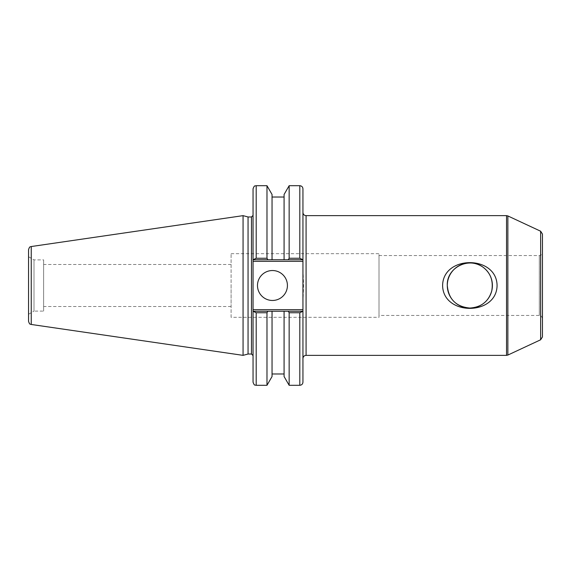 <?xml version="1.0" encoding="UTF-8"?>
<svg xmlns="http://www.w3.org/2000/svg" width="571" height="571" viewBox="0 0 571 571"><rect width="100%" height="100%" fill="white"/><g stroke="black" fill="none" stroke-linecap="round" stroke-linejoin="round"><path stroke-width="0.43" stroke-dasharray="2.85 2.14" d="M542.45 285.5L542.45 318.582L542.45 285.5M542.45 234.067L542.45 336.933M542.45 318.582C540.873 314.221 540.159 316.027 539.309 315.435L539.309 255.565L539.309 315.435L379.008 315.435L379.008 255.565L379.008 315.435M302.944 302.323L303.636 285.5L302.944 268.677L302.944 212.498L302.944 382.149M231.091 285.5L231.091 306.534L231.091 285.5M43.639 285.5L43.639 264.466L43.639 285.5M231.091 317.326L231.091 253.674L231.091 317.326L379.008 317.326L379.008 253.674L379.008 317.326M302.944 268.677L302.944 261.332L253.046 261.332L253.046 188.851M302.944 188.851L302.944 261.332M253.046 285.5L253.046 215.41L253.046 285.5M253.046 382.149L253.046 309.668L302.944 309.668M253.046 261.332L253.046 309.668M248.057 354.02L248.057 216.98M302.494 259.755L253.046 259.755L302.944 259.755L299.804 258.242L299.804 185.703M288.269 259.755L289.147 258.242L299.804 258.242M299.804 385.297L299.804 312.758L302.944 311.245L253.046 311.245L302.944 311.245M284.08 376.525L284.08 311.245L284.08 373.976L284.08 311.245L302.494 311.245M253.046 311.245L272.046 311.245L272.046 376.525M253.503 311.245L256.193 312.758L256.193 385.297M266.978 385.297L266.978 312.758L256.193 312.758M267.856 311.245L266.978 312.758M256.193 185.703L256.193 258.242L253.503 259.755M256.193 258.242L266.978 258.242L267.856 259.755M28.55 321.352L28.55 249.648M28.55 314.257L28.55 256.743L28.55 314.257L33.996 311.116L33.996 259.884L33.996 311.116L43.639 311.116L43.639 259.884L43.639 311.116M243.068 355.355L243.068 215.645M302.944 259.755L284.08 259.755L284.08 194.475M272.046 194.475L272.046 259.755L272.046 197.024L272.046 259.755L253.046 259.755M299.804 312.758L289.147 312.758L288.269 311.245M289.147 385.297L289.147 312.758M289.147 258.242L289.147 185.703M266.978 258.242L266.978 185.703M257.485 285.5A14.967 14.967 0 0 0 279.94 298.462A14.967 14.967 0 0 0 279.94 272.538A14.967 14.967 0 0 0 257.485 285.5M540.637 339.781L540.637 231.219M507.862 215.938L507.862 355.062M506.534 355.355L506.534 215.645M306.085 215.645L306.085 355.355M251.476 354.02L251.476 216.98M31.241 246.536L31.241 324.464M379.008 255.565L539.309 255.565C540.159 254.973 540.873 256.779 542.45 252.418M231.091 264.466L43.639 264.466M231.091 306.534L43.639 306.534M231.091 253.674L379.008 253.674M28.55 256.743L33.996 259.884L43.639 259.884"/><path stroke-width="0.86" d="M540.637 339.781L542.45 336.933L542.45 234.067L540.637 231.219L540.637 339.781L507.862 355.062L507.862 215.938L506.534 215.645L506.534 355.355L306.085 355.355L306.085 215.645L506.534 215.645M447.293 285.5C448.549 299.225 456.072 306.748 469.847 308.055C481.253 307.269 488.555 301.545 491.745 290.882C493.494 280.968 490.639 273.109 483.187 267.314C469.098 256.35 446.386 267.599 447.293 285.5A22.555 22.555 0 0 0 481.117 305.035A22.555 22.555 0 0 0 481.117 265.965A22.555 22.555 0 0 0 447.293 285.5M497.077 285.5C496.656 315.977 443.032 315.977 442.611 285.5C443.032 255.023 496.656 255.023 497.077 285.5M302.944 259.755L302.944 188.851C302.758 186.938 301.709 185.889 299.804 185.703L299.804 258.242L302.944 259.755L302.944 309.668L253.046 309.668L253.046 382.149C254.53 386.439 255.244 384.69 256.193 385.297L256.193 312.758L253.046 311.245M302.944 311.245L299.804 312.758L299.804 385.297C301.709 385.111 302.758 384.062 302.944 382.149L302.944 309.668M253.046 309.668L253.046 261.332L302.944 261.332M253.046 259.755L256.193 258.242L256.193 185.703C255.258 186.31 254.545 184.554 253.046 188.851L253.046 261.332M248.057 354.02L248.057 216.98L251.476 216.98L251.476 354.02L248.057 354.02L243.068 355.355L31.241 324.464L31.241 246.536C30.477 247.179 29.856 245.63 28.55 249.648L28.55 321.352C29.856 325.37 30.477 323.821 31.241 324.464M256.193 312.758L266.978 312.758L266.978 385.297L272.046 376.525L272.046 311.245L284.08 311.245L253.503 311.245M302.494 311.245L284.08 311.245L284.08 376.525L289.147 385.297L299.804 385.297M266.978 312.758L267.856 311.245M31.241 246.536L243.068 215.645L243.068 355.355M299.804 258.242L289.147 258.242L289.147 185.703L284.08 194.475L284.08 259.755L272.046 259.755L302.494 259.755M253.503 259.755L272.046 259.755L272.046 194.475L266.978 185.703L266.978 258.242L256.193 258.242M288.269 311.245L289.147 312.758L299.804 312.758M289.147 312.758L289.147 385.297M289.147 258.242L288.269 259.755M267.856 259.755L266.978 258.242M257.485 285.5A14.967 14.967 0 0 1 279.94 272.538A14.967 14.967 0 0 1 279.94 298.462A14.967 14.967 0 0 1 257.485 285.5M540.637 231.219L507.862 215.938M507.862 355.062L506.534 355.355M306.085 355.355C304.179 355.54 303.13 356.589 302.944 358.502M306.085 215.645C304.179 215.46 303.13 214.41 302.944 212.498M251.476 354.02L253.046 355.59M251.476 216.98L253.046 215.41M256.193 385.297L266.978 385.297M289.147 185.703L299.804 185.703M256.193 185.703L266.978 185.703M272.046 197.024L284.08 197.024M272.046 373.976L284.08 373.976M248.057 216.98L243.068 215.645"/></g></svg>
